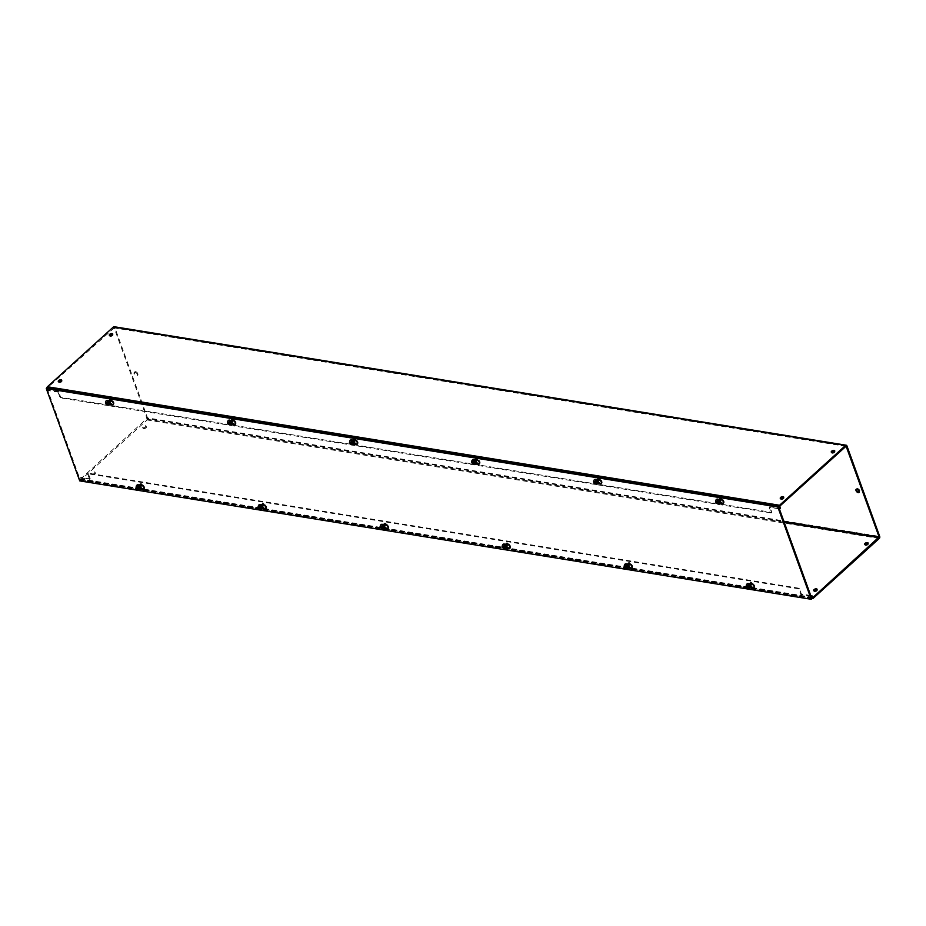 <?xml version="1.0" encoding="UTF-8"?>
<svg xmlns="http://www.w3.org/2000/svg" width="926" height="926" viewBox="0 0 926 926"><rect width="100%" height="100%" fill="white"/><g stroke="black" fill="none" stroke-linecap="round" stroke-linejoin="round"><path stroke-width="0.69" stroke-dasharray="4.63 3.47" d="M754.019 587.686A2.801 1.609 -132.2 0 0 754.412 587.466A2.801 1.609 -132.2 0 0 754.239 585A2.801 1.609 -132.2 0 0 751.692 583.067A2.801 1.609 -132.2 0 0 750.65 583.311A2.801 1.609 -132.2 0 0 750.396 583.693M750.905 587.292A2.801 1.609 47.8 0 1 750.766 587.153L749.632 586.968A1.725 0.984 47.8 0 1 748.058 585.776A1.725 0.984 47.8 0 1 747.953 584.26A1.725 0.984 47.8 0 1 748.59 584.109L749.747 584.283M723.449 503.235A2.801 1.609 -132.2 0 0 723.843 503.015A2.801 1.609 -132.2 0 0 723.669 500.549A2.801 1.609 -132.2 0 0 721.122 498.616A2.801 1.609 -132.2 0 0 720.081 498.859A2.801 1.609 -132.2 0 0 719.826 499.23M719.166 499.843L719.178 499.82A2.801 1.609 47.8 0 0 719.166 499.843L718.02 499.658A1.725 0.984 47.8 0 0 717.384 499.797A1.725 0.984 47.8 0 0 717.488 501.325A1.725 0.984 47.8 0 0 719.051 502.505L720.451 502.031M631.995 567.939A2.801 1.609 -132.2 0 0 632.389 567.719A2.801 1.609 -132.2 0 0 632.215 565.242A2.801 1.609 -132.2 0 0 629.668 563.321A2.801 1.609 -132.2 0 0 628.627 563.564A2.801 1.609 -132.2 0 0 628.372 563.934L627.226 563.76A1.725 0.984 -132.2 0 0 626.578 563.911A1.725 0.984 -132.2 0 0 626.694 565.427A1.725 0.984 -132.2 0 0 628.256 566.619L628.997 566.735M627.712 564.536L627.724 564.524A2.801 1.609 47.8 0 1 627.712 564.524L626.566 564.362A1.725 0.984 47.8 0 0 625.93 564.501A1.725 0.984 47.8 0 0 626.034 566.029A1.725 0.984 47.8 0 0 627.608 567.21L628.256 566.619M601.414 483.476A2.801 1.609 -132.2 0 0 601.819 483.268A2.801 1.609 -132.2 0 0 601.645 480.791A2.801 1.609 -132.2 0 0 599.099 478.869A2.801 1.609 -132.2 0 0 598.046 479.101A2.801 1.609 -132.2 0 0 597.791 479.483L596.657 479.309A1.725 0.984 -132.2 0 0 596.008 479.46A1.725 0.984 -132.2 0 0 596.112 480.976A1.725 0.984 -132.2 0 0 597.687 482.168L598.428 482.284M597.131 480.085L597.154 480.073A2.801 1.609 47.8 0 1 597.143 480.062L595.997 479.899A1.725 0.984 47.8 0 0 595.349 480.05A1.725 0.984 47.8 0 0 595.464 481.566A1.725 0.984 47.8 0 0 597.027 482.759L597.687 482.168M509.971 548.18A2.801 1.609 -132.2 0 0 510.365 547.96A2.801 1.609 -132.2 0 0 510.191 545.495A2.801 1.609 -132.2 0 0 507.645 543.574A2.801 1.609 -132.2 0 0 506.603 543.805A2.801 1.609 -132.2 0 0 506.348 544.187L505.202 544.013A1.725 0.984 -132.2 0 0 504.554 544.164A1.725 0.984 -132.2 0 0 504.658 545.68A1.725 0.984 -132.2 0 0 506.233 546.861L506.973 546.988M505.689 544.789L505.7 544.777A2.801 1.609 47.8 0 1 505.689 544.766L504.543 544.604A1.725 0.984 47.8 0 0 503.906 544.754A1.725 0.984 47.8 0 0 504.01 546.271A1.725 0.984 47.8 0 0 505.573 547.463L506.233 546.861M479.39 463.729A2.801 1.609 -132.2 0 0 479.795 463.509A2.801 1.609 -132.2 0 0 479.622 461.044A2.801 1.609 -132.2 0 0 477.075 459.111A2.801 1.609 -132.2 0 0 476.022 459.354A2.801 1.609 -132.2 0 0 475.767 459.736L474.633 459.562A1.725 0.984 -132.2 0 0 473.985 459.701A1.725 0.984 -132.2 0 0 474.089 461.229A1.725 0.984 -132.2 0 0 475.663 462.41L476.404 462.537M476.288 463.336A2.801 1.609 47.8 0 1 476.149 463.197L475.003 463.012A1.725 0.984 47.8 0 1 473.441 461.819A1.725 0.984 47.8 0 1 473.325 460.303A1.725 0.984 47.8 0 1 473.973 460.153L475.107 460.338A2.801 1.609 47.8 0 1 475.119 460.315L475.131 460.326M387.936 528.433A2.801 1.609 -132.2 0 0 388.341 528.214A2.801 1.609 -132.2 0 0 388.168 525.748A2.801 1.609 -132.2 0 0 385.621 523.815A2.801 1.609 -132.2 0 0 384.568 524.058A2.801 1.609 -132.2 0 0 384.313 524.429M383.653 525.042L383.677 525.019A2.801 1.609 47.8 0 1 383.665 525.019L382.519 524.857A1.725 0.984 47.8 0 0 381.871 524.996A1.725 0.984 47.8 0 0 381.987 526.524A1.725 0.984 47.8 0 0 383.549 527.704L384.95 527.23M357.367 443.982A2.801 1.609 -132.2 0 0 357.772 443.762A2.801 1.609 -132.2 0 0 357.598 441.285A2.801 1.609 -132.2 0 0 355.052 439.364A2.801 1.609 -132.2 0 0 353.998 439.607A2.801 1.609 -132.2 0 0 353.744 439.977L352.598 439.804A1.725 0.984 -132.2 0 0 351.961 439.954A1.725 0.984 -132.2 0 0 352.065 441.47A1.725 0.984 -132.2 0 0 353.639 442.663L354.38 442.778M353.084 440.579L353.107 440.568A2.801 1.609 47.8 0 0 353.084 440.579L351.949 440.406A1.725 0.984 47.8 0 0 351.301 440.545A1.725 0.984 47.8 0 0 351.417 442.072A1.725 0.984 47.8 0 0 352.98 443.253L353.639 442.663M265.912 508.675A2.801 1.609 -132.2 0 0 266.318 508.467A2.801 1.609 -132.2 0 0 266.144 505.99A2.801 1.609 -132.2 0 0 263.597 504.068A2.801 1.609 -132.2 0 0 262.544 504.3A2.801 1.609 -132.2 0 0 262.289 504.682L261.155 504.508A1.725 0.984 -132.2 0 0 260.507 504.658A1.725 0.984 -132.2 0 0 260.611 506.175A1.725 0.984 -132.2 0 0 262.185 507.367L262.926 507.483M261.63 505.283L261.653 505.272A2.801 1.609 47.8 0 0 261.63 505.283L260.495 505.098A1.725 0.984 47.8 0 0 259.847 505.249A1.725 0.984 47.8 0 0 259.963 506.765A1.725 0.984 47.8 0 0 261.526 507.957L262.185 507.367M235.343 424.224A2.801 1.609 -132.2 0 0 235.748 424.004A2.801 1.609 -132.2 0 0 235.574 421.538A2.801 1.609 -132.2 0 0 233.016 419.617A2.801 1.609 -132.2 0 0 231.975 419.848A2.801 1.609 -132.2 0 0 231.72 420.23L230.574 420.057A1.725 0.984 -132.2 0 0 229.937 420.207A1.725 0.984 -132.2 0 0 230.042 421.724A1.725 0.984 -132.2 0 0 231.616 422.904L232.345 423.032M231.06 420.832L231.083 420.821A2.801 1.609 47.8 0 0 231.06 420.832L229.926 420.647A1.725 0.984 47.8 0 0 229.278 420.798A1.725 0.984 47.8 0 0 229.393 422.314A1.725 0.984 47.8 0 0 230.956 423.506L231.616 422.904M143.889 488.928A2.801 1.609 -132.2 0 0 144.294 488.708A2.801 1.609 -132.2 0 0 144.12 486.243A2.801 1.609 -132.2 0 0 141.574 484.31A2.801 1.609 -132.2 0 0 140.52 484.553A2.801 1.609 -132.2 0 0 140.266 484.923L139.12 484.761A1.725 0.984 -132.2 0 0 138.483 484.9A1.725 0.984 -132.2 0 0 138.587 486.428A1.725 0.984 -132.2 0 0 140.162 487.608L140.902 487.736M140.775 488.523A2.801 1.609 47.8 0 1 140.648 488.384L139.502 488.199A1.725 0.984 47.8 0 1 137.939 487.018A1.725 0.984 47.8 0 1 137.824 485.502A1.725 0.984 47.8 0 1 138.472 485.351L139.606 485.537A2.801 1.609 47.8 0 1 139.618 485.513L139.629 485.525M113.319 404.477A2.801 1.609 -132.2 0 0 113.724 404.257A2.801 1.609 -132.2 0 0 113.551 401.791A2.801 1.609 -132.2 0 0 110.993 399.858A2.801 1.609 -132.2 0 0 109.951 400.101A2.801 1.609 -132.2 0 0 109.696 400.472L108.55 400.298A1.725 0.984 -132.2 0 0 107.914 400.449A1.725 0.984 -132.2 0 0 108.018 401.965A1.725 0.984 -132.2 0 0 109.592 403.157L110.321 403.273M109.037 401.085L109.048 401.062A2.801 1.609 47.8 0 1 109.048 401.062L107.902 400.9A1.725 0.984 47.8 0 0 107.254 401.039A1.725 0.984 47.8 0 0 107.358 402.567A1.725 0.984 47.8 0 0 108.932 403.748L109.592 403.157M811.882 598.694L80.365 480.281L46.96 387.982M750.384 583.704L749.25 583.519A1.725 0.984 -132.2 0 0 748.602 583.658A1.725 0.984 -132.2 0 0 748.717 585.186A1.725 0.984 -132.2 0 0 750.28 586.366L751.021 586.494M719.815 499.241L718.68 499.056A1.725 0.984 -132.2 0 0 718.032 499.207A1.725 0.984 -132.2 0 0 718.136 500.735A1.725 0.984 -132.2 0 0 719.71 501.915M384.313 524.44L383.179 524.255A1.725 0.984 -132.2 0 0 382.531 524.405A1.725 0.984 -132.2 0 0 382.635 525.922A1.725 0.984 -132.2 0 0 384.209 527.114M80.365 480.281L79.717 480.883M720.197 502.691L719.051 502.505M628.742 567.395L627.608 567.21M598.173 482.944L597.027 482.759M506.719 547.648L505.573 547.463M384.695 527.889L383.549 527.704M354.126 443.438L352.98 443.253M262.671 508.142L261.526 507.957M232.102 423.691L230.956 423.506M110.067 403.933L108.932 403.748M856.562 489.09A2.165 1.239 47.8 0 1 856.782 488.72A2.165 1.239 47.8 0 1 857.58 488.546A2.165 1.239 47.8 0 1 859.548 490.028A2.165 1.239 47.8 0 1 859.675 491.926A2.165 1.239 47.8 0 1 859.293 492.111M134.999 372.229A2.165 1.239 47.8 0 1 136.967 373.71A2.165 1.239 47.8 0 1 137.094 375.609A2.165 1.239 47.8 0 1 136.296 375.794A2.165 1.239 47.8 0 1 134.328 374.312A2.165 1.239 47.8 0 1 134.201 372.414A2.165 1.239 47.8 0 1 134.999 372.229M135.613 371.673A2.165 1.239 47.8 0 1 137.569 373.155A2.165 1.239 47.8 0 1 137.708 375.065A2.165 1.239 47.8 0 1 136.898 375.25A2.165 1.239 47.8 0 1 134.941 373.757A2.165 1.239 47.8 0 1 134.802 371.858A2.165 1.239 47.8 0 1 135.613 371.673M865.011 544.581A1.84 0.88 -19.9 0 0 864.93 545.067A1.84 0.88 -19.9 0 0 865.544 545.46A1.84 0.88 -19.9 0 0 867.535 544.997A1.84 0.88 -19.9 0 0 868.391 543.817A1.84 0.88 -19.9 0 0 868.009 543.493M813.989 590.8A1.84 0.88 -19.9 0 0 813.908 591.286A1.84 0.88 -19.9 0 0 814.521 591.679A1.84 0.88 -19.9 0 0 816.524 591.216A1.84 0.88 -19.9 0 0 817.369 590.036A1.84 0.88 -19.9 0 0 816.987 589.712M143.565 428.588A1.84 0.88 -19.9 0 0 145.567 428.136A1.84 0.88 -19.9 0 0 146.412 426.955A1.84 0.88 -19.9 0 0 145.799 426.562A1.84 0.88 -19.9 0 0 143.808 427.025A1.84 0.88 -19.9 0 0 142.963 428.206A1.84 0.88 -19.9 0 0 143.565 428.588M143.275 427.766A1.84 0.88 -19.9 0 0 145.266 427.314A1.84 0.88 -19.9 0 0 146.123 426.134A1.84 0.88 -19.9 0 0 145.509 425.74A1.84 0.88 -19.9 0 0 143.507 426.203A1.84 0.88 -19.9 0 0 142.662 427.384A1.84 0.88 -19.9 0 0 143.275 427.766M92.554 474.806A1.84 0.88 -19.9 0 0 94.545 474.355A1.84 0.88 -19.9 0 0 95.401 473.174A1.84 0.88 -19.9 0 0 94.788 472.781A1.84 0.88 -19.9 0 0 92.785 473.244A1.84 0.88 -19.9 0 0 91.94 474.425A1.84 0.88 -19.9 0 0 92.554 474.806M92.253 473.985A1.84 0.88 -19.9 0 0 94.255 473.533A1.84 0.88 -19.9 0 0 95.1 472.353A1.84 0.88 -19.9 0 0 94.487 471.959A1.84 0.88 -19.9 0 0 92.496 472.422A1.84 0.88 -19.9 0 0 91.639 473.603A1.84 0.88 -19.9 0 0 92.253 473.985M834.639 451.298A1.84 0.88 160.1 0 1 835.02 451.622A1.84 0.88 160.1 0 1 834.164 452.814A1.84 0.88 160.1 0 1 832.173 453.265A1.84 0.88 160.1 0 1 831.56 452.883A1.84 0.88 160.1 0 1 831.641 452.386M783.616 497.517A1.84 0.88 160.1 0 1 783.998 497.841A1.84 0.88 160.1 0 1 783.153 499.033A1.84 0.88 160.1 0 1 781.15 499.484A1.84 0.88 160.1 0 1 780.537 499.102A1.84 0.88 160.1 0 1 780.618 498.605M112.659 334.436A1.84 0.88 160.1 0 1 113.041 334.761A1.84 0.88 160.1 0 1 112.196 335.941A1.84 0.88 160.1 0 1 110.194 336.404A1.84 0.88 160.1 0 1 109.581 336.011A1.84 0.88 160.1 0 1 109.662 335.525M61.648 380.655A1.84 0.88 160.1 0 1 62.03 380.98A1.84 0.88 160.1 0 1 61.174 382.16A1.84 0.88 160.1 0 1 59.183 382.623A1.84 0.88 160.1 0 1 58.569 382.23A1.84 0.88 160.1 0 1 58.651 381.743M718.831 499.484A1.227 0.695 47.8 0 1 719.56 501.498A1.227 0.695 47.8 0 1 718.831 499.484M719.433 498.929A1.227 0.695 47.8 0 1 720.162 500.954A1.227 0.695 47.8 0 1 719.433 498.929M596.807 479.726A1.227 0.695 47.8 0 1 597.536 481.751A1.227 0.695 47.8 0 1 596.807 479.726M597.409 479.182A1.227 0.695 47.8 0 1 598.138 481.207A1.227 0.695 47.8 0 1 597.409 479.182M474.783 459.979A1.227 0.695 47.8 0 1 475.513 462.005A1.227 0.695 47.8 0 1 474.783 459.979M475.385 459.435A1.227 0.695 47.8 0 1 476.114 461.449A1.227 0.695 47.8 0 1 475.385 459.435M352.76 440.22A1.227 0.695 47.8 0 1 353.489 442.246A1.227 0.695 47.8 0 1 352.76 440.22M353.362 439.676A1.227 0.695 47.8 0 1 354.091 441.702A1.227 0.695 47.8 0 1 353.362 439.676M230.736 420.473A1.227 0.695 47.8 0 1 231.465 422.499A1.227 0.695 47.8 0 1 230.736 420.473M231.338 419.929A1.227 0.695 47.8 0 1 232.067 421.943A1.227 0.695 47.8 0 1 231.338 419.929M108.712 400.726A1.227 0.695 47.8 0 1 109.442 402.741A1.227 0.695 47.8 0 1 108.712 400.726M109.314 400.171A1.227 0.695 47.8 0 1 110.044 402.197A1.227 0.695 47.8 0 1 109.314 400.171M749.4 583.924A1.227 0.695 47.8 0 1 750.129 585.95A1.227 0.695 47.8 0 1 749.4 583.924M750.002 583.38A1.227 0.695 47.8 0 1 750.731 585.406A1.227 0.695 47.8 0 1 750.002 583.38M627.377 564.177A1.227 0.695 47.8 0 1 628.106 566.203A1.227 0.695 47.8 0 1 627.377 564.177M627.978 563.633A1.227 0.695 47.8 0 1 628.708 565.647A1.227 0.695 47.8 0 1 627.978 563.633M505.353 544.43A1.227 0.695 47.8 0 1 506.082 546.444A1.227 0.695 47.8 0 1 505.353 544.43M505.955 543.875A1.227 0.695 47.8 0 1 506.684 545.9A1.227 0.695 47.8 0 1 505.955 543.875M383.329 524.672A1.227 0.695 47.8 0 1 384.058 526.697A1.227 0.695 47.8 0 1 383.329 524.672M383.931 524.128A1.227 0.695 47.8 0 1 384.66 526.142A1.227 0.695 47.8 0 1 383.931 524.128M261.306 504.925A1.227 0.695 47.8 0 1 262.035 506.939A1.227 0.695 47.8 0 1 261.306 504.925M261.908 504.369A1.227 0.695 47.8 0 1 262.637 506.395A1.227 0.695 47.8 0 1 261.908 504.369M139.282 485.166A1.227 0.695 47.8 0 1 140.011 487.192A1.227 0.695 47.8 0 1 139.282 485.166M139.884 484.622A1.227 0.695 47.8 0 1 140.613 486.648A1.227 0.695 47.8 0 1 139.884 484.622M846.92 445.881L114.778 327.364L147.558 417.915L879.7 536.42M812.704 597.536L80.562 479.02L79.752 477.179L79.15 477.735L79.74 479.355A1.493 0.995 99.2 0 0 81.094 479.761L147.095 419.964A1.493 0.995 99.2 0 0 147.558 417.915M845.808 446.344L114.176 327.908L146.956 418.459L783.963 521.57M114.176 327.908L47.712 387.577L48.152 389.881L58.639 391.582L60.699 397.289L771.879 512.402L769.807 506.696L780.294 508.397M46.856 388.063A1.493 0.995 99.2 0 0 46.96 388.804L47.55 390.425L48.152 389.881M114.778 327.364A1.493 0.995 99.2 0 0 114.106 326.716M80.562 479.02L146.956 418.459M58.639 391.582L58.037 392.126L47.55 390.425M58.037 392.126L60.097 397.833L771.265 512.958L769.205 507.24L779.368 508.883M810.979 596.194L800.805 594.55L798.733 588.832L87.565 473.718L89.637 479.425L79.15 477.735M89.637 479.425L90.239 478.881L79.752 477.179M810.725 595.511L801.407 593.994L799.346 588.288L88.178 473.174L90.239 478.881M769.205 507.24L769.807 506.696M801.407 593.994L800.805 594.55M771.265 512.958L771.879 512.402M60.699 397.289L60.097 397.833M799.346 588.288L798.733 588.832M87.565 473.718L88.178 473.174M110.182 403.053L109.083 404.176C106.513 402.602 106.062 401.363 107.74 400.472L107.867 400.495M108.805 403.412A1.308 0.752 47.8 0 1 108.018 401.236A1.308 0.752 47.8 0 1 108.805 403.412M110.391 399.083A1.308 0.752 -132.2 0 0 111.676 401.143A1.308 0.752 -132.2 0 0 110.391 399.083M110.773 399.199L111.305 400.692L110.773 399.199M106.733 402.856L105.587 402.44A2.57 1.47 -132.2 0 0 105.83 403.123L106.351 403.204M109.326 403.041L107.323 403.389M106.617 402.752L107.242 402.185L107.948 402.822M107.277 404.558L107.902 403.991M140.752 487.504L139.664 488.627C137.083 487.053 136.631 485.814 138.31 484.923L138.437 484.946M139.375 487.863A1.308 0.752 47.8 0 1 138.599 485.687A1.308 0.752 47.8 0 1 139.375 487.863M140.972 483.546A1.308 0.752 -132.2 0 0 142.245 485.594A1.308 0.752 -132.2 0 0 140.972 483.546M141.342 483.661L141.886 485.143L141.342 483.661M137.303 487.308L136.157 486.891A2.57 1.47 -132.2 0 0 136.4 487.574L136.921 487.666M139.895 487.493L137.893 487.852M137.187 487.203L137.824 486.636L138.518 487.273M137.847 489.009L138.472 488.442M232.206 422.8L231.106 423.934C228.537 422.349 228.085 421.11 229.764 420.219L229.891 420.242M230.829 423.159A1.308 0.752 47.8 0 1 230.042 420.994A1.308 0.752 47.8 0 1 230.829 423.159M232.426 418.841A1.308 0.752 -132.2 0 0 233.699 420.902A1.308 0.752 -132.2 0 0 232.426 418.841M232.796 418.957L233.329 420.439L233.769 419.929L232.796 418.957M228.757 422.615L227.611 422.187A2.57 1.47 -132.2 0 0 227.854 422.881L228.375 422.962M231.35 422.8L229.347 423.147M228.641 422.499L229.278 421.932L229.972 422.58M229.301 424.316L229.926 423.738M262.776 507.251L261.688 508.386C259.106 506.8 258.655 505.561 260.345 504.67L260.461 504.693M261.41 507.61A1.308 0.752 47.8 0 1 260.623 505.446A1.308 0.752 47.8 0 1 261.41 507.61M262.996 503.293A1.308 0.752 -132.2 0 0 264.269 505.353A1.308 0.752 -132.2 0 0 262.996 503.293M263.366 503.408L263.91 504.89L263.366 503.408M259.326 507.066L258.18 506.649A2.57 1.47 -132.2 0 0 258.423 507.332L258.944 507.413M261.919 507.251L259.917 507.598M259.211 506.962L259.847 506.383L260.553 507.031M259.87 508.768L260.495 508.189M354.23 442.559L353.142 443.681C350.56 442.096 350.109 440.869 351.787 439.977L351.915 440M352.852 442.917A1.308 0.752 47.8 0 1 352.077 440.741A1.308 0.752 47.8 0 1 352.852 442.917M354.45 438.588A1.308 0.752 -132.2 0 0 355.723 440.649A1.308 0.752 -132.2 0 0 354.45 438.588M354.82 438.704L355.364 440.186L354.82 438.704M350.78 442.362L349.634 441.945A2.57 1.47 -132.2 0 0 349.878 442.628L350.398 442.709M353.373 442.547L351.371 442.894M350.665 442.258L351.301 441.679L351.996 442.327M351.324 444.063L351.949 443.496M384.799 527.01L383.711 528.133C381.13 526.558 380.679 525.32 382.369 524.429L382.484 524.452M383.433 527.369A1.308 0.752 47.8 0 1 382.646 525.192A1.308 0.752 47.8 0 1 383.433 527.369M385.019 523.04A1.308 0.752 -132.2 0 0 386.292 525.1A1.308 0.752 -132.2 0 0 385.019 523.04M385.39 523.155L385.934 524.648L385.39 523.155M381.35 526.813L380.204 526.396A2.57 1.47 -132.2 0 0 380.447 527.079L380.968 527.16M383.943 526.998L381.94 527.345M381.234 526.709L381.871 526.142L382.577 526.778M381.894 528.514L382.519 527.947M476.253 462.305L475.165 463.44C472.584 461.854 472.133 460.616 473.823 459.724L473.938 459.747M474.888 462.664A1.308 0.752 47.8 0 1 474.1 460.5A1.308 0.752 47.8 0 1 474.888 462.664M476.473 458.347A1.308 0.752 -132.2 0 0 477.747 460.407A1.308 0.752 -132.2 0 0 476.473 458.347M476.844 458.463L477.388 459.944L476.844 458.463M472.804 462.109L471.658 461.692A2.57 1.47 -132.2 0 0 471.901 462.375L472.422 462.468M475.397 462.305L473.394 462.653M472.688 462.005L473.325 461.437L474.031 462.074M473.348 463.81L473.973 463.243M506.835 546.757L505.735 547.891C503.154 546.305 502.702 545.067 504.392 544.175L504.508 544.199M505.457 547.116A1.308 0.752 47.8 0 1 504.67 544.951A1.308 0.752 47.8 0 1 505.457 547.116M507.043 542.798A1.308 0.752 -132.2 0 0 508.316 544.858A1.308 0.752 -132.2 0 0 507.043 542.798M507.413 542.914L507.957 544.395L507.413 542.914M503.385 546.572L502.228 546.143A2.57 1.47 -132.2 0 0 502.471 546.838L502.992 546.919M505.966 546.757L503.964 547.104M503.258 546.456L503.894 545.889L504.601 546.537M503.918 548.273L504.543 547.694M598.277 482.052L597.189 483.187C594.608 481.601 594.156 480.363 595.846 479.471L595.962 479.494M596.911 482.411A1.308 0.752 47.8 0 1 596.124 480.247A1.308 0.752 47.8 0 1 596.911 482.411M598.497 478.094A1.308 0.752 -132.2 0 0 599.77 480.154A1.308 0.752 -132.2 0 0 598.497 478.094M598.867 478.21L599.411 479.691L598.867 478.21M594.828 481.867L593.682 481.451A2.57 1.47 -132.2 0 0 593.925 482.133L594.446 482.214M597.42 482.052L595.418 482.4M594.712 481.763L595.349 481.184L596.055 481.833M595.372 483.569L595.997 483.002M628.858 566.515L627.759 567.638C625.177 566.052 624.726 564.825 626.416 563.934L625.93 564.501M627.481 566.874A1.308 0.752 47.8 0 1 626.694 564.698A1.308 0.752 47.8 0 1 627.481 566.874M629.067 562.545A1.308 0.752 -132.2 0 0 630.34 564.605A1.308 0.752 -132.2 0 0 629.067 562.545M629.437 562.661L629.981 564.142L629.437 562.661M625.409 566.318L624.251 565.902A2.57 1.47 -132.2 0 0 624.506 566.585L625.015 566.666M627.99 566.504L625.988 566.851M625.293 566.214L625.918 565.636L626.624 566.284M625.941 568.02L626.578 567.453M720.312 501.811L719.213 502.934C716.631 501.36 716.18 500.121 717.87 499.23L717.986 499.253M718.935 502.17A1.308 0.752 47.8 0 1 718.148 499.994A1.308 0.752 47.8 0 1 718.935 502.17M720.521 497.852A1.308 0.752 -132.2 0 0 721.794 499.901A1.308 0.752 -132.2 0 0 720.521 497.852M720.891 497.956L721.435 499.45L720.891 497.956M716.863 501.614L715.705 501.197A2.57 1.47 -132.2 0 0 715.948 501.88L716.469 501.973M719.444 501.799L717.442 502.158M716.736 501.51L717.372 500.943L718.078 501.579M717.395 503.316L718.02 502.749M750.882 586.262L749.782 587.397C747.201 585.811 746.75 584.572 748.439 583.681L748.567 583.704M749.504 586.621A1.308 0.752 47.8 0 1 748.717 584.456A1.308 0.752 47.8 0 1 749.504 586.621M751.09 582.304A1.308 0.752 -132.2 0 0 752.363 584.364A1.308 0.752 -132.2 0 0 751.09 582.304M751.472 582.419L752.005 583.901L751.472 582.419M747.432 586.065L746.275 585.649A2.57 1.47 -132.2 0 0 746.53 586.332L747.039 586.424M750.014 586.262L748.011 586.609M747.317 585.961L747.942 585.394L748.648 586.031M747.965 587.767L748.602 587.2M749.25 583.519L748.59 584.109M749.632 586.968L750.28 586.366M718.68 499.056L718.02 499.658M627.226 563.76L626.566 564.362M596.657 479.309L595.997 479.899M505.202 544.013L504.543 544.604M474.633 459.562L473.973 460.153M475.003 463.012L475.663 462.41M383.179 524.255L382.519 524.857M352.598 439.804L351.949 440.406M261.155 504.508L260.495 505.098M230.574 420.057L229.926 420.647M139.12 484.761L138.472 485.351M139.502 488.199L140.162 487.608M108.55 400.298L107.902 400.9M879.237 538.481L147.095 419.964M813.236 598.277L81.094 479.761M845.866 446.286L113.724 327.781M47.712 387.577L779.854 506.082M779.704 506.765L47.562 388.26M778.789 507.263L46.96 388.804M811.558 597.814L79.74 479.355M80.342 478.811L812.484 597.316M146.794 419.142L784.241 522.322M812.519 597.386L80.793 478.939M109.65 404.616A2.593 1.482 47.8 0 1 108.979 404.65A2.593 1.482 47.8 0 1 106.791 403.123A2.593 1.482 47.8 0 1 106.258 400.877M109.442 404.894A2.593 1.482 47.8 0 1 108.481 405.113A2.593 1.482 47.8 0 1 106.12 403.331A2.593 1.482 47.8 0 1 105.958 401.051M140.22 489.067A2.593 1.482 47.8 0 1 139.548 489.113A2.593 1.482 47.8 0 1 137.361 487.574A2.593 1.482 47.8 0 1 136.828 485.328M140.011 489.345A2.593 1.482 47.8 0 1 139.05 489.565A2.593 1.482 47.8 0 1 136.689 487.782A2.593 1.482 47.8 0 1 136.527 485.502M231.674 424.363A2.593 1.482 47.8 0 1 231.002 424.409A2.593 1.482 47.8 0 1 228.815 422.869A2.593 1.482 47.8 0 1 228.282 420.624M231.465 424.64A2.593 1.482 47.8 0 1 230.505 424.86A2.593 1.482 47.8 0 1 228.143 423.078A2.593 1.482 47.8 0 1 227.981 420.798M262.243 508.814A2.593 1.482 47.8 0 1 261.572 508.86A2.593 1.482 47.8 0 1 259.384 507.321A2.593 1.482 47.8 0 1 258.852 505.075M262.035 509.092A2.593 1.482 47.8 0 1 261.074 509.312A2.593 1.482 47.8 0 1 258.724 507.541A2.593 1.482 47.8 0 1 258.562 505.26M353.697 444.121A2.593 1.482 47.8 0 1 353.026 444.156A2.593 1.482 47.8 0 1 350.838 442.628A2.593 1.482 47.8 0 1 350.306 440.371M353.489 444.399A2.593 1.482 47.8 0 1 352.528 444.619A2.593 1.482 47.8 0 1 350.167 442.836A2.593 1.482 47.8 0 1 350.005 440.556M384.267 528.572A2.593 1.482 47.8 0 1 383.607 528.607A2.593 1.482 47.8 0 1 381.408 527.079A2.593 1.482 47.8 0 1 380.875 524.834M384.058 528.85A2.593 1.482 47.8 0 1 383.098 529.07A2.593 1.482 47.8 0 1 380.748 527.288A2.593 1.482 47.8 0 1 380.586 525.007M475.721 463.868A2.593 1.482 47.8 0 1 475.05 463.914A2.593 1.482 47.8 0 1 472.862 462.375A2.593 1.482 47.8 0 1 472.329 460.129M475.513 464.146A2.593 1.482 47.8 0 1 474.552 464.366A2.593 1.482 47.8 0 1 472.202 462.583A2.593 1.482 47.8 0 1 472.04 460.303M506.29 548.319A2.593 1.482 47.8 0 1 505.631 548.366A2.593 1.482 47.8 0 1 503.431 546.826A2.593 1.482 47.8 0 1 502.911 544.581M506.082 548.597A2.593 1.482 47.8 0 1 505.121 548.817A2.593 1.482 47.8 0 1 502.772 547.034A2.593 1.482 47.8 0 1 502.61 544.754M597.745 483.615A2.593 1.482 47.8 0 1 597.085 483.661A2.593 1.482 47.8 0 1 594.886 482.122A2.593 1.482 47.8 0 1 594.353 479.876M597.536 483.904A2.593 1.482 47.8 0 1 596.575 484.124A2.593 1.482 47.8 0 1 594.226 482.342A2.593 1.482 47.8 0 1 594.064 480.062M628.314 568.078A2.593 1.482 47.8 0 1 627.654 568.113A2.593 1.482 47.8 0 1 625.455 566.585A2.593 1.482 47.8 0 1 624.934 564.328M628.117 568.356A2.593 1.482 47.8 0 1 627.145 568.576A2.593 1.482 47.8 0 1 624.795 566.793A2.593 1.482 47.8 0 1 624.633 564.513M719.768 503.374A2.593 1.482 47.8 0 1 719.108 503.42A2.593 1.482 47.8 0 1 716.909 501.88A2.593 1.482 47.8 0 1 716.388 499.635M719.56 503.651A2.593 1.482 47.8 0 1 718.599 503.871A2.593 1.482 47.8 0 1 716.249 502.089A2.593 1.482 47.8 0 1 716.087 499.808M750.338 587.825A2.593 1.482 47.8 0 1 749.678 587.871A2.593 1.482 47.8 0 1 747.49 586.332A2.593 1.482 47.8 0 1 746.958 584.086M750.141 588.103A2.593 1.482 47.8 0 1 749.169 588.323A2.593 1.482 47.8 0 1 746.819 586.54A2.593 1.482 47.8 0 1 746.657 584.26M754.412 587.466L753.764 588.068M750.65 583.311L749.991 583.901M723.843 503.015L723.194 503.605M720.081 498.859L719.421 499.45M632.389 567.719L631.74 568.309M628.627 563.564L627.967 564.154M601.819 483.268L601.159 483.858M598.046 479.101L597.397 479.703M510.365 547.96L509.705 548.562M506.603 543.805L505.943 544.395M479.795 463.509L479.136 464.111M476.022 459.354L475.374 459.944M388.341 528.214L387.681 528.804M384.568 524.058L383.92 524.648M357.772 443.762L357.112 444.353M353.998 439.607L353.35 440.197M266.318 508.467L265.658 509.057M262.544 504.3L261.896 504.901M235.748 424.004L235.088 424.606M231.975 419.848L231.326 420.439M144.294 488.708L143.634 489.31M140.52 484.553L139.872 485.143M113.724 404.257L113.065 404.847M109.951 400.101L109.303 400.692M748.602 583.658L747.953 584.26M718.032 499.207L717.384 499.797M596.008 479.46L595.349 480.05M504.554 544.164L503.906 544.754M473.985 459.701L473.325 460.303M382.531 524.405L381.871 524.996M351.961 439.954L351.301 440.545M260.507 504.658L259.847 505.249M229.937 420.207L229.278 420.798M138.483 484.9L137.824 485.502M107.914 400.449L107.254 401.039M859.675 491.926L859.073 492.47M137.708 375.065L137.094 375.609M868.09 542.995L868.391 543.817M817.068 589.214L817.369 590.036M146.123 426.134L146.412 426.955M95.1 472.353L95.401 473.174M835.02 451.622L834.72 450.8M783.998 497.841L783.697 497.019M113.041 334.761L112.74 333.939M62.03 380.98L61.729 380.158M720.613 500.85L720.011 501.394M598.59 481.103L597.988 481.647M476.566 461.345L475.964 461.9M354.542 441.598L353.94 442.142M232.519 421.839L231.917 422.395M110.495 402.092L109.893 402.636M751.183 585.301L750.581 585.845M629.159 565.543L628.557 566.099M507.135 545.796L506.534 546.34M385.112 526.037L384.51 526.593M263.088 506.29L262.486 506.835M141.065 486.544L140.463 487.088M856.782 488.72L856.168 489.275M134.802 371.858L134.201 372.414M811.766 598.393L80.4 480.004M113.956 327.7L846.098 446.205M864.629 544.245L864.93 545.067M813.618 590.464L813.908 591.286M142.662 427.384L142.963 428.206M91.639 473.603L91.94 474.425M831.56 452.883L831.259 452.062M780.537 499.102L780.248 498.281M109.581 336.011L109.291 335.189M58.569 382.23L58.269 381.408M718.981 499.033L718.368 499.589M596.957 479.286L596.344 479.83M474.934 459.539L474.32 460.083M352.91 439.781L352.297 440.325M230.887 420.034L230.273 420.578M108.863 400.275L108.249 400.831M749.551 583.484L748.937 584.028M627.527 563.737L626.914 564.281M505.503 543.979L504.89 544.534M383.48 524.232L382.866 524.776M261.456 504.473L260.843 505.029M139.432 484.726L138.819 485.27M107.532 401.352L109.905 399.199M109.303 403.296L111.676 401.143M138.101 485.803L140.474 483.65M139.872 487.747L142.245 485.594M229.555 421.099L231.928 418.957M231.326 423.055L233.699 420.902M260.125 505.561L262.498 503.408M261.896 507.506L264.269 505.353M351.579 440.857L353.952 438.704M353.35 442.802L355.723 440.649M382.16 525.308L384.533 523.155M383.92 527.253L386.292 525.1M473.603 460.604L475.976 458.451M475.374 462.549L477.747 460.407M504.184 545.055L506.557 542.914M505.943 547.011L508.316 544.858M595.638 480.363L598.011 478.21M597.397 482.307L599.77 480.154M626.207 564.814L628.58 562.661M627.967 566.758L630.34 564.605M717.662 500.109L720.034 497.956M719.421 502.054L721.794 499.901M748.231 584.561L750.604 582.408M749.991 586.505L752.363 584.364"/><path stroke-width="1.39" d="M749.736 584.271A2.801 1.609 47.8 0 1 749.991 583.901A2.801 1.609 47.8 0 1 751.032 583.669A2.801 1.609 47.8 0 1 753.59 585.591A2.801 1.609 47.8 0 1 753.764 588.068A2.801 1.609 47.8 0 1 752.711 588.299A2.801 1.609 47.8 0 1 750.905 587.292M751.021 586.494L751.426 586.552A2.801 1.609 -132.2 0 0 753.37 587.709A2.801 1.609 -132.2 0 0 754.019 587.686M749.747 584.283L750.384 583.704A2.801 1.609 -132.2 0 1 750.396 583.693M719.826 499.23A2.801 1.609 -132.2 0 0 719.815 499.241L719.178 499.82A2.801 1.609 47.8 0 1 719.421 499.45A2.801 1.609 47.8 0 1 720.463 499.207A2.801 1.609 47.8 0 1 723.009 501.14A2.801 1.609 47.8 0 1 723.194 503.605A2.801 1.609 47.8 0 1 722.141 503.848A2.801 1.609 47.8 0 1 720.335 502.83M720.451 502.031L720.845 502.1A2.801 1.609 -132.2 0 0 722.801 503.258A2.801 1.609 -132.2 0 0 723.449 503.235M628.372 563.934A2.801 1.609 -132.2 0 0 628.36 563.946L627.724 564.524A2.801 1.609 47.8 0 1 627.967 564.154A2.801 1.609 47.8 0 1 629.009 563.911A2.801 1.609 47.8 0 1 631.555 565.844A2.801 1.609 47.8 0 1 631.74 568.309A2.801 1.609 47.8 0 1 630.687 568.552A2.801 1.609 47.8 0 1 628.881 567.534M628.997 566.735L629.402 566.805A2.801 1.609 -132.2 0 0 631.347 567.962A2.801 1.609 -132.2 0 0 631.995 567.939M597.791 479.483A2.801 1.609 -132.2 0 0 597.791 479.494L597.154 480.073A2.801 1.609 47.8 0 1 597.397 479.703A2.801 1.609 47.8 0 1 598.439 479.46A2.801 1.609 47.8 0 1 600.986 481.393A2.801 1.609 47.8 0 1 601.159 483.858A2.801 1.609 47.8 0 1 600.117 484.101A2.801 1.609 47.8 0 1 598.312 483.083M598.428 482.284L598.821 482.353A2.801 1.609 -132.2 0 0 600.777 483.499A2.801 1.609 -132.2 0 0 601.414 483.476M506.348 544.187A2.801 1.609 -132.2 0 0 506.337 544.199L505.7 544.777A2.801 1.609 47.8 0 1 505.943 544.395A2.801 1.609 47.8 0 1 506.985 544.164A2.801 1.609 47.8 0 1 509.531 546.085A2.801 1.609 47.8 0 1 509.705 548.562A2.801 1.609 47.8 0 1 508.663 548.794A2.801 1.609 47.8 0 1 506.858 547.787M506.973 546.988L507.367 547.046A2.801 1.609 -132.2 0 0 509.323 548.204A2.801 1.609 -132.2 0 0 509.971 548.18M475.119 460.315A2.801 1.609 47.8 0 1 475.374 459.944A2.801 1.609 47.8 0 1 476.415 459.713A2.801 1.609 47.8 0 1 478.962 461.634A2.801 1.609 47.8 0 1 479.136 464.111A2.801 1.609 47.8 0 1 478.094 464.343A2.801 1.609 47.8 0 1 476.288 463.336M476.404 462.537L476.797 462.595A2.801 1.609 -132.2 0 0 478.754 463.752A2.801 1.609 -132.2 0 0 479.39 463.729M475.131 460.326L475.767 459.747A2.801 1.609 -132.2 0 0 475.767 459.747M384.313 524.429A2.801 1.609 -132.2 0 0 384.313 524.44L383.677 525.019A2.801 1.609 47.8 0 1 383.92 524.648A2.801 1.609 47.8 0 1 384.961 524.405A2.801 1.609 47.8 0 1 387.508 526.338A2.801 1.609 47.8 0 1 387.681 528.804A2.801 1.609 47.8 0 1 386.64 529.047A2.801 1.609 47.8 0 1 384.834 528.028M384.95 527.23L385.343 527.299A2.801 1.609 -132.2 0 0 387.3 528.457A2.801 1.609 -132.2 0 0 387.936 528.433M353.744 439.977A2.801 1.609 -132.2 0 0 353.744 439.989L353.107 440.568A2.801 1.609 47.8 0 1 353.35 440.197A2.801 1.609 47.8 0 1 354.392 439.954A2.801 1.609 47.8 0 1 356.938 441.887A2.801 1.609 47.8 0 1 357.112 444.353A2.801 1.609 47.8 0 1 356.07 444.596A2.801 1.609 47.8 0 1 354.253 443.577M354.38 442.778L354.774 442.848A2.801 1.609 -132.2 0 0 356.73 444.005A2.801 1.609 -132.2 0 0 357.367 443.982M262.289 504.682A2.801 1.609 -132.2 0 0 262.289 504.693L261.653 505.272A2.801 1.609 47.8 0 1 261.896 504.901A2.801 1.609 47.8 0 1 262.938 504.658A2.801 1.609 47.8 0 1 265.484 506.591A2.801 1.609 47.8 0 1 265.658 509.057A2.801 1.609 47.8 0 1 264.616 509.3A2.801 1.609 47.8 0 1 262.81 508.281M262.926 507.483L263.32 507.552A2.801 1.609 -132.2 0 0 265.276 508.698A2.801 1.609 -132.2 0 0 265.912 508.675M231.72 420.23A2.801 1.609 -132.2 0 0 231.72 420.242L231.083 420.821A2.801 1.609 47.8 0 1 231.326 420.439A2.801 1.609 47.8 0 1 232.368 420.207A2.801 1.609 47.8 0 1 234.915 422.129A2.801 1.609 47.8 0 1 235.088 424.606A2.801 1.609 47.8 0 1 234.046 424.837A2.801 1.609 47.8 0 1 232.229 423.83M232.345 423.032L232.75 423.089A2.801 1.609 -132.2 0 0 234.695 424.247A2.801 1.609 -132.2 0 0 235.343 424.224M139.618 485.513A2.801 1.609 47.8 0 1 139.872 485.143A2.801 1.609 47.8 0 1 140.914 484.911A2.801 1.609 47.8 0 1 143.461 486.833A2.801 1.609 47.8 0 1 143.634 489.31A2.801 1.609 47.8 0 1 142.592 489.541A2.801 1.609 47.8 0 1 140.775 488.523M140.902 487.736L141.296 487.794A2.801 1.609 -132.2 0 0 143.252 488.951A2.801 1.609 -132.2 0 0 143.889 488.928M139.629 485.525L140.266 484.935A2.801 1.609 -132.2 0 0 140.266 484.935M109.696 400.472A2.801 1.609 -132.2 0 0 109.696 400.483L109.048 401.062A2.801 1.609 47.8 0 1 109.303 400.692A2.801 1.609 47.8 0 1 110.344 400.449A2.801 1.609 47.8 0 1 112.891 402.382A2.801 1.609 47.8 0 1 113.065 404.847A2.801 1.609 47.8 0 1 112.023 405.09A2.801 1.609 47.8 0 1 110.206 404.072M110.321 403.273L110.726 403.342A2.801 1.609 -132.2 0 0 112.671 404.5A2.801 1.609 -132.2 0 0 113.319 404.477M46.3 388.573L46.96 387.982L778.465 506.383L811.882 598.694L811.222 599.284L79.717 480.883L46.3 388.573L777.817 506.985L778.465 506.383M777.817 506.985L811.222 599.284M856.978 489.09A2.165 1.239 47.8 0 1 858.934 490.572A2.165 1.239 47.8 0 1 859.073 492.47A2.165 1.239 47.8 0 1 858.263 492.655A2.165 1.239 47.8 0 1 856.307 491.174A2.165 1.239 47.8 0 1 856.168 489.275A2.165 1.239 47.8 0 1 856.978 489.09M859.293 492.111A2.165 1.239 47.8 0 1 858.877 492.111A2.165 1.239 47.8 0 1 857.117 490.919A2.165 1.239 47.8 0 1 856.562 489.09M868.009 543.493A1.84 0.88 -19.9 0 0 867.778 543.435A1.84 0.88 -19.9 0 0 865.011 544.581M865.243 544.638A1.84 0.88 -19.9 0 0 867.245 544.175A1.84 0.88 -19.9 0 0 868.09 542.995A1.84 0.88 -19.9 0 0 867.477 542.613A1.84 0.88 -19.9 0 0 865.486 543.064A1.84 0.88 -19.9 0 0 864.629 544.245A1.84 0.88 -19.9 0 0 865.243 544.638M816.987 589.712A1.84 0.88 -19.9 0 0 816.755 589.654A1.84 0.88 -19.9 0 0 813.989 590.8M814.232 590.857A1.84 0.88 -19.9 0 0 816.223 590.394A1.84 0.88 -19.9 0 0 817.068 589.214A1.84 0.88 -19.9 0 0 816.466 588.832A1.84 0.88 -19.9 0 0 814.463 589.283A1.84 0.88 -19.9 0 0 813.618 590.464A1.84 0.88 -19.9 0 0 814.232 590.857M834.106 450.418A1.84 0.88 160.1 0 1 834.72 450.8A1.84 0.88 160.1 0 1 833.875 451.992A1.84 0.88 160.1 0 1 831.872 452.444A1.84 0.88 160.1 0 1 831.259 452.062A1.84 0.88 160.1 0 1 832.115 450.869A1.84 0.88 160.1 0 1 834.106 450.418M831.641 452.386A1.84 0.88 160.1 0 1 834.407 451.24A1.84 0.88 160.1 0 1 834.639 451.298M783.095 496.637A1.84 0.88 160.1 0 1 783.697 497.019A1.84 0.88 160.1 0 1 782.852 498.211A1.84 0.88 160.1 0 1 780.85 498.663A1.84 0.88 160.1 0 1 780.248 498.281A1.84 0.88 160.1 0 1 781.093 497.088A1.84 0.88 160.1 0 1 783.095 496.637M780.618 498.605A1.84 0.88 160.1 0 1 783.384 497.459A1.84 0.88 160.1 0 1 783.616 497.517M112.139 333.557A1.84 0.88 160.1 0 1 112.74 333.939A1.84 0.88 160.1 0 1 111.896 335.119A1.84 0.88 160.1 0 1 109.893 335.582A1.84 0.88 160.1 0 1 109.291 335.189A1.84 0.88 160.1 0 1 110.136 334.008A1.84 0.88 160.1 0 1 112.139 333.557M109.662 335.525A1.84 0.88 160.1 0 1 112.428 334.379A1.84 0.88 160.1 0 1 112.659 334.436M61.116 379.776A1.84 0.88 160.1 0 1 61.729 380.158A1.84 0.88 160.1 0 1 60.885 381.338A1.84 0.88 160.1 0 1 58.882 381.801A1.84 0.88 160.1 0 1 58.269 381.408A1.84 0.88 160.1 0 1 59.114 380.227A1.84 0.88 160.1 0 1 61.116 379.776M58.651 381.743A1.84 0.88 160.1 0 1 61.417 380.598A1.84 0.88 160.1 0 1 61.648 380.655M783.963 521.57L879.098 536.964L812.935 597.455L811.894 595.696L811.292 596.24L811.882 597.86A1.493 0.995 -80.8 0 0 813.236 598.277L879.237 538.481A1.493 0.995 -80.8 0 0 879.7 536.42L846.92 445.881A1.493 0.995 -80.8 0 0 845.565 445.464L779.565 505.26L47.423 386.755A1.493 0.995 99.2 0 0 46.856 388.063M846.248 445.221L114.106 326.716A1.493 0.995 99.2 0 0 113.423 326.959L47.423 386.755M879.098 536.964L846.098 446.205L779.854 506.082L780.294 508.397L779.692 508.941L779.102 507.321A1.493 0.995 -80.8 0 1 779.565 505.26M811.894 595.696L810.725 595.511M107.867 400.495L110.182 403.053M107.763 403.47L105.587 402.44L107.763 403.47L109.326 403.041A2.57 1.47 -132.2 0 1 109.569 403.736L107.277 404.558L105.83 403.123L107.347 404.766L108.018 404.153M106.351 403.204L107.196 403.342L106.571 403.921M107.566 404.083L109.569 403.736M107.196 403.342L107.786 403.886M138.437 484.946L140.752 487.504M138.333 487.921L136.157 486.891L137.893 487.852L139.895 487.493A2.57 1.47 -132.2 0 1 140.139 488.187L137.847 489.009L136.4 487.574L137.916 489.217L138.587 488.604M136.921 487.666L137.766 487.805L137.141 488.372M138.136 488.534L140.139 488.187M137.766 487.805L138.356 488.338M229.891 420.242L232.206 422.8M229.787 423.217L227.611 422.187L227.9 422.916L231.35 422.8A2.57 1.47 -132.2 0 1 231.593 423.483L229.301 424.316L227.854 422.881L229.37 424.525L230.042 423.9M228.375 422.962L229.22 423.101L228.595 423.668M229.59 423.83L231.593 423.483M229.22 423.101L229.81 423.633M260.461 504.693L262.776 507.251M260.356 507.668L258.18 506.649L258.47 507.367L261.919 507.251A2.57 1.47 -132.2 0 1 262.162 507.934L259.87 508.768L258.423 507.332L259.94 508.976L260.611 508.351M258.944 507.413L259.801 507.552L259.164 508.119M260.16 508.281L262.162 507.934M259.801 507.552L260.38 508.085M351.915 440L354.23 442.559M351.811 442.975L349.634 441.945L351.811 442.975L353.373 442.547A2.57 1.47 -132.2 0 1 353.616 443.23L351.324 444.063L349.878 442.628L351.394 444.272L352.065 443.658M350.398 442.709L351.243 442.848L350.618 443.427M351.614 443.589L353.616 443.23M351.243 442.848L351.834 443.392M382.484 524.452L384.799 527.01M382.38 527.426L380.204 526.396L382.38 527.426L383.943 526.998A2.57 1.47 -132.2 0 1 384.186 527.693L381.894 528.514L380.447 527.079L381.963 528.723L382.635 528.109M380.968 527.16L381.825 527.299L381.188 527.878M382.195 528.04L384.186 527.693M381.825 527.299L382.403 527.843M473.938 459.747L476.253 462.305M473.834 462.722L471.658 461.692L471.947 462.421L475.397 462.305A2.57 1.47 -132.2 0 1 475.64 462.988L473.348 463.81L471.901 462.375L473.417 464.03L474.089 463.405M472.422 462.468L473.279 462.606L472.642 463.174M473.649 463.336L475.64 462.988M473.279 462.606L473.857 463.139M504.508 544.199L506.835 546.757M504.415 547.173L502.228 546.143L502.529 546.872L505.966 546.757A2.57 1.47 -132.2 0 1 506.209 547.44L503.918 548.273L502.471 546.838L503.999 548.481L504.658 547.856M503.212 547.625L503.385 546.572M504.219 547.787L506.209 547.44M503.848 547.058L504.427 547.59M595.962 479.494L598.277 482.052M595.858 482.469L593.682 481.451L593.971 482.168L597.42 482.052A2.57 1.47 -132.2 0 1 597.664 482.735L595.372 483.569L593.925 482.133L595.441 483.777L596.112 483.164M594.666 482.921L594.828 481.867M595.673 483.083L597.664 482.735M595.302 482.353L595.881 482.886M626.543 563.957L628.858 566.515M626.439 566.932L627.99 566.504A2.57 1.47 -132.2 0 1 628.233 567.187L625.941 568.02L624.506 566.585L626.439 566.932L625.212 566.006L624.795 567.302L626.022 568.228L626.682 567.615M624.251 565.902L624.552 566.619L624.251 565.902M625.015 566.666L625.872 566.805L625.235 567.383M626.242 567.545L628.233 567.187M625.872 566.805L626.462 567.349M717.986 499.253L720.312 501.811M717.893 502.228L715.705 501.197L717.442 502.158L719.444 501.799A2.57 1.47 -132.2 0 1 719.687 502.494L717.395 503.316L715.948 501.88L717.476 503.524L718.136 502.911M716.469 501.973L717.326 502.1L716.689 502.679M717.696 502.841L719.687 502.494M717.326 502.1L717.905 502.644M748.567 583.704L750.882 586.262M748.463 586.679L746.275 585.649L746.576 586.378L750.014 586.262A2.57 1.47 -132.2 0 1 750.268 586.945L747.965 587.767L746.53 586.332L748.046 587.987L748.706 587.362M747.039 586.424L747.895 586.563L747.259 587.13M748.266 587.292L750.268 586.945M747.895 586.563L748.486 587.096M113.423 326.959L845.565 445.464M784.241 522.322L878.936 537.659M106.258 400.877A2.593 1.482 47.8 0 1 106.467 400.588A2.593 1.482 47.8 0 1 107.428 400.368A2.593 1.482 47.8 0 1 109.789 402.15A2.593 1.482 47.8 0 1 109.951 404.43A2.593 1.482 47.8 0 1 109.65 404.616M106.93 400.831A2.593 1.482 47.8 0 1 109.28 402.613A2.593 1.482 47.8 0 1 109.442 404.894L109.951 404.43C110.507 402.335 109.719 400.958 107.59 400.321L105.958 401.051A2.593 1.482 47.8 0 1 106.93 400.831M136.828 485.328A2.593 1.482 47.8 0 1 137.036 485.05A2.593 1.482 47.8 0 1 137.997 484.83A2.593 1.482 47.8 0 1 140.358 486.601A2.593 1.482 47.8 0 1 140.52 488.893A2.593 1.482 47.8 0 1 140.22 489.067M137.499 485.282A2.593 1.482 47.8 0 1 139.849 487.064A2.593 1.482 47.8 0 1 140.011 489.345L140.52 488.893C141.076 486.787 140.301 485.409 138.159 484.773L136.527 485.502A2.593 1.482 47.8 0 1 137.499 485.282M228.282 420.624A2.593 1.482 47.8 0 1 228.49 420.346A2.593 1.482 47.8 0 1 229.451 420.126A2.593 1.482 47.8 0 1 231.813 421.909A2.593 1.482 47.8 0 1 231.975 424.189A2.593 1.482 47.8 0 1 231.674 424.363M228.954 420.578A2.593 1.482 47.8 0 1 231.303 422.36A2.593 1.482 47.8 0 1 231.465 424.64L231.975 424.189C232.53 422.082 231.755 420.717 229.613 420.068L227.981 420.798A2.593 1.482 47.8 0 1 228.954 420.578M258.852 505.075A2.593 1.482 47.8 0 1 259.06 504.797A2.593 1.482 47.8 0 1 260.021 504.577A2.593 1.482 47.8 0 1 262.382 506.36A2.593 1.482 47.8 0 1 262.544 508.64A2.593 1.482 47.8 0 1 262.243 508.814M259.523 505.029A2.593 1.482 47.8 0 1 261.873 506.811A2.593 1.482 47.8 0 1 262.035 509.092L262.544 508.64C263.111 506.534 262.324 505.168 260.183 504.52L258.562 505.26A2.593 1.482 47.8 0 1 259.523 505.029M350.306 440.371A2.593 1.482 47.8 0 1 350.514 440.093A2.593 1.482 47.8 0 1 351.475 439.873A2.593 1.482 47.8 0 1 353.836 441.656A2.593 1.482 47.8 0 1 353.998 443.936A2.593 1.482 47.8 0 1 353.697 444.121M350.977 440.336A2.593 1.482 47.8 0 1 353.327 442.119A2.593 1.482 47.8 0 1 353.489 444.399L353.998 443.936C354.554 441.841 353.778 440.463 351.637 439.815L350.005 440.556A2.593 1.482 47.8 0 1 350.977 440.336M380.875 524.834A2.593 1.482 47.8 0 1 381.084 524.544A2.593 1.482 47.8 0 1 382.056 524.324A2.593 1.482 47.8 0 1 384.406 526.107A2.593 1.482 47.8 0 1 384.568 528.387A2.593 1.482 47.8 0 1 384.267 528.572M381.547 524.787A2.593 1.482 47.8 0 1 383.896 526.57A2.593 1.482 47.8 0 1 384.058 528.85L384.568 528.387C385.135 526.292 384.348 524.915 382.207 524.278L380.586 525.007A2.593 1.482 47.8 0 1 381.547 524.787M472.329 460.129A2.593 1.482 47.8 0 1 472.538 459.852A2.593 1.482 47.8 0 1 473.499 459.632A2.593 1.482 47.8 0 1 475.86 461.414A2.593 1.482 47.8 0 1 476.022 463.695A2.593 1.482 47.8 0 1 475.721 463.868M473.001 460.083A2.593 1.482 47.8 0 1 475.351 461.866A2.593 1.482 47.8 0 1 475.513 464.146L476.022 463.695C476.589 461.588 475.802 460.222 473.661 459.574L472.04 460.303A2.593 1.482 47.8 0 1 473.001 460.083M502.911 544.581A2.593 1.482 47.8 0 1 503.107 544.303A2.593 1.482 47.8 0 1 504.08 544.083A2.593 1.482 47.8 0 1 506.429 545.865A2.593 1.482 47.8 0 1 506.591 548.146A2.593 1.482 47.8 0 1 506.29 548.319M503.57 544.534A2.593 1.482 47.8 0 1 505.92 546.317A2.593 1.482 47.8 0 1 506.082 548.597L506.591 548.146C507.159 546.039 506.372 544.673 504.23 544.025L502.61 544.754A2.593 1.482 47.8 0 1 503.57 544.534M594.353 479.876A2.593 1.482 47.8 0 1 594.561 479.599A2.593 1.482 47.8 0 1 595.534 479.379A2.593 1.482 47.8 0 1 597.883 481.161A2.593 1.482 47.8 0 1 598.046 483.441A2.593 1.482 47.8 0 1 597.745 483.615M595.024 479.842A2.593 1.482 47.8 0 1 597.374 481.613A2.593 1.482 47.8 0 1 597.536 483.904L598.046 483.441C598.613 481.346 597.826 479.969 595.684 479.321L594.064 480.062A2.593 1.482 47.8 0 1 595.024 479.842M624.934 564.328A2.593 1.482 47.8 0 1 625.131 564.05A2.593 1.482 47.8 0 1 626.103 563.83A2.593 1.482 47.8 0 1 628.453 565.612A2.593 1.482 47.8 0 1 628.615 567.893A2.593 1.482 47.8 0 1 628.314 568.078M625.594 564.293A2.593 1.482 47.8 0 1 627.955 566.075A2.593 1.482 47.8 0 1 628.117 568.356L628.615 567.893C629.182 565.798 628.395 564.42 626.254 563.772L624.633 564.513A2.593 1.482 47.8 0 1 625.594 564.293M716.388 499.635A2.593 1.482 47.8 0 1 716.585 499.357A2.593 1.482 47.8 0 1 717.557 499.137A2.593 1.482 47.8 0 1 719.907 500.908A2.593 1.482 47.8 0 1 720.069 503.2A2.593 1.482 47.8 0 1 719.768 503.374M717.048 499.589A2.593 1.482 47.8 0 1 719.398 501.371A2.593 1.482 47.8 0 1 719.56 503.651L720.069 503.2C720.636 501.093 719.849 499.716 717.708 499.079L716.087 499.808A2.593 1.482 47.8 0 1 717.048 499.589M746.958 584.086A2.593 1.482 47.8 0 1 747.155 583.808A2.593 1.482 47.8 0 1 748.127 583.588A2.593 1.482 47.8 0 1 750.477 585.371A2.593 1.482 47.8 0 1 750.639 587.651A2.593 1.482 47.8 0 1 750.338 587.825M747.618 584.04A2.593 1.482 47.8 0 1 749.979 585.822A2.593 1.482 47.8 0 1 750.141 588.103L750.639 587.651C751.206 585.545 750.419 584.179 748.289 583.53L746.657 584.26A2.593 1.482 47.8 0 1 747.618 584.04M812.542 598.52L811.766 598.393M105.703 403.609L107.902 405.31L109.442 404.894M105.437 402.845L105.958 401.051M136.284 488.06L138.472 489.761L140.011 489.345M136.006 487.308L136.527 485.502M227.727 423.367L229.926 425.069L231.465 424.64M227.46 422.603L227.981 420.798M258.308 507.818L260.507 509.52L262.035 509.092M258.03 507.054L258.562 505.26M349.762 443.114L351.949 444.816L353.489 444.399M349.484 442.35L350.005 440.556M380.331 527.565L382.531 529.267L384.058 528.85M380.054 526.801L380.586 525.007M471.785 462.873L473.985 464.563L475.513 464.146M471.508 462.109L472.04 460.303M502.355 547.324L504.554 549.025L506.082 548.597M502.077 546.56L502.61 544.754M593.809 482.62L596.008 484.321L597.536 483.904M593.531 481.856L594.064 480.062M624.379 567.071L626.578 568.772L628.117 568.356M624.101 566.307L624.633 564.513M715.833 502.367L718.032 504.068L719.56 503.651M715.555 501.603L716.087 499.808M746.402 586.829L748.602 588.519L750.141 588.103M746.125 586.065L746.657 584.26"/></g></svg>
